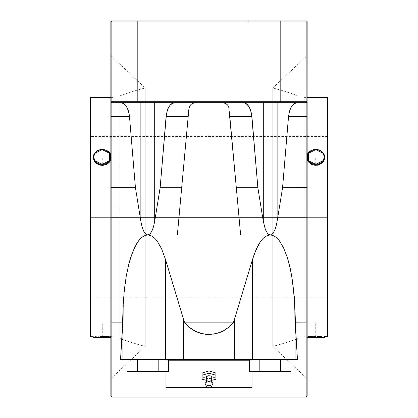 <?xml version="1.0" encoding="UTF-8"?>
<svg xmlns="http://www.w3.org/2000/svg" width="418" height="418" viewBox="0 0 418 418"><rect width="100%" height="100%" fill="white"/><g stroke="black" fill="none" stroke-linecap="round" stroke-linejoin="round"><path stroke-width="0.31" stroke-dasharray="2.09 1.57" d="M303.87 217.261L303.87 336.746L303.87 217.177L297.94 217.177L297.94 104.113L297.94 330.241L297.94 95.832A255.968 255.968 0 0 0 272.792 87.963L272.792 217.099L145.208 217.099L145.208 87.963A255.968 255.968 0 0 0 120.06 95.832L120.06 338.523A255.968 255.968 0 0 0 145.208 346.397L145.208 217.261L272.792 217.261L272.792 346.397A255.968 255.968 0 0 0 297.94 338.523L297.94 95.832L297.94 217.177L303.87 217.177L303.87 330.241L303.87 217.177L327.587 217.177L327.587 336.746L327.587 136.42L327.587 217.177L90.413 217.177L120.06 217.177L120.06 330.241L120.06 217.177L114.13 217.177L114.13 336.746L114.13 217.261M212.464 382.804A3.793 1.876 0 0 1 209 385.448L209 378.609A2.905 1.437 180 0 0 211.821 377.511M306.927 336.73L307.439 336.694L306.927 336.73M308.265 336.642L306.755 336.746L307.141 337.457L306.755 337.07L324.697 337.07L306.755 337.07L306.755 336.746L308.265 336.642M311.305 336.49L309.989 336.547M309.78 336.558L309.377 336.574M312.92 336.438L311.844 336.469M311.797 336.474L311.447 336.485M313.97 336.422L313.49 336.427M317.476 336.422L320.329 336.495M317.899 336.427L317.487 336.422M319.665 336.474L319.159 336.459M321.541 336.547L321.964 336.568M114.13 217.099L114.13 97.613L114.13 217.177L90.413 217.177L90.413 225.093L90.413 97.613L90.413 336.746L90.413 217.177L327.587 217.177L90.413 217.177L90.413 136.42L90.413 217.177L327.587 217.177L327.587 297.94L327.587 136.42L327.587 217.177L303.87 217.177L303.87 97.613L303.87 217.099M111.073 336.73L108.513 336.568M93.475 336.73L93.982 336.694L93.475 336.73M94.808 336.642L95.926 336.574L94.808 336.642M97.864 336.49L98.345 336.474M96.328 336.558L95.926 336.574M98.298 336.474L98.011 336.485M100.513 336.422L100.038 336.427M99.933 336.433L105.42 336.448M104.025 336.422L102.274 336.406M108.079 336.547L107.024 336.5M106.219 336.474L110.561 336.694M315.726 149.796L315.726 149.461L315.726 149.796L312.293 150.36L310.746 151.05L308.27 153.129L307.439 154.446L306.755 157.387L307.141 159.66L306.927 155.883L308.27 153.129L309.383 151.985L312.293 150.36L315.726 149.796L319.164 150.36L315.726 149.796M320.716 151.055L319.164 150.36L322.074 151.99L320.716 151.055M323.187 153.134L322.074 151.99L324.018 154.451L323.187 153.134M324.697 157.403L324.018 154.451L324.697 157.403M102.274 149.796L102.274 149.461L102.274 149.796L98.836 150.36L95.931 151.985L93.987 154.446L93.303 157.387L93.987 154.446L94.818 153.129L97.289 151.05L100.524 149.937L104.035 149.937L105.712 150.36L102.274 149.796M107.264 151.055L105.712 150.36L108.623 151.99L107.264 151.055M109.735 153.134L108.623 151.99L110.566 154.451L109.735 153.134M111.245 157.403L110.566 154.451L111.245 157.403L110.859 159.66L111.245 157.231A8.971 7.77 180 0 1 110.859 159.483A8.971 7.77 0 0 0 110.859 154.979A8.971 7.77 180 0 1 111.245 157.231M111.245 337.07L111.245 336.746L110.859 337.07L111.245 337.07L110.859 337.457L111.245 337.07L93.303 337.07L111.245 337.07M205.29 383.97A3.793 1.876 180 0 0 209 385.448L209 387.695L209 385.448A3.793 1.876 180 0 0 212.71 383.97M206.178 377.511A2.905 1.437 180 0 0 209 378.609L209 385.448A3.793 1.876 0 0 1 205.536 382.804M110.754 337.561L93.794 337.561L110.754 337.561M307.246 337.561L324.206 337.561L307.246 337.561M211.21 380.485L209 381.117L206.79 380.485L209 381.117L209 378.828L202.087 376.973L202.087 373.034L202.087 379.147L202.087 376.973L209 378.828L209 381.117L211.21 380.485M206.152 377.454L206.947 378.191L209 378.609L211.053 378.191L211.848 377.454M307.141 154.979A8.971 7.77 0 0 0 307.141 159.483A8.971 7.77 180 0 1 306.755 157.231A8.971 7.77 180 0 1 307.141 154.979M215.913 379.147L215.913 376.973L209 378.828L215.913 376.973L215.913 379.147M215.913 373.034L215.913 376.973L215.913 373.034M158.176 371.477L127.015 371.477L168.564 371.477L158.176 371.477L168.564 371.477L168.564 359.48L137.402 359.48L137.402 371.477L158.176 371.477L158.176 359.48L158.176 371.477L168.564 371.477L158.176 371.477L158.176 359.48L168.564 359.48L168.564 371.477L127.015 371.477L137.402 371.477L137.402 359.48L127.015 359.48L137.402 359.48L137.402 371.477L158.176 371.477L158.176 359.48L158.176 371.477L137.402 371.477L137.402 359.48L158.176 359.48L137.402 359.48L137.402 371.477L127.015 371.477L127.015 359.48L127.015 371.477L137.402 371.477L137.402 359.48L127.015 359.48L168.564 359.48L158.176 359.48L158.176 371.477M259.824 371.477L290.985 371.477L249.436 371.477L290.985 371.477L290.985 359.48L280.598 359.48L280.598 371.477L290.985 371.477L280.598 371.477L280.598 359.48L290.985 359.48L290.985 371.477L259.824 371.477L259.824 359.48L280.598 359.48L280.598 371.477L280.598 359.48L259.824 359.48L259.824 371.477L249.436 371.477L259.824 371.477L259.824 359.48L249.436 359.48L259.824 359.48L259.824 371.477L280.598 371.477L280.598 359.48L290.985 359.48L280.598 359.48L280.598 371.477L259.824 371.477L259.824 359.48L280.598 359.48L259.824 359.48L259.824 371.477L249.436 371.477L249.436 359.48L249.436 371.477L259.824 371.477M90.413 209.261L90.413 136.42L90.413 209.261M90.413 225.093L90.413 297.94L90.413 225.093M327.587 217.177L327.587 97.613L327.587 217.177L90.413 217.177M310.736 336.511L315.726 336.406M207.898 387.575L210.102 387.575L207.898 387.575M165.967 360.776L165.967 371.477L165.967 360.776L168.564 360.776L165.967 360.776L165.967 359.48L165.967 360.776M252.033 360.776L249.436 360.776L252.033 360.776L252.033 359.48L165.967 359.48L252.033 359.48L252.033 371.477L252.033 360.776M249.436 359.48L290.985 359.48L249.436 359.48M111.841 397.1L111.841 322.126L122.735 322.126L120.677 359.48L122.735 322.126L123.644 297.151L126.325 275.614L129.084 263.016L130.719 257.415L134.424 247.874L138.609 240.799L140.829 238.276L143.113 236.452L145.443 235.355L147.789 234.989L150.229 235.386L152.648 236.578L155.021 238.547L157.325 241.28L161.635 248.919L165.408 259.197L183.554 319.368L183.554 359.48L234.446 359.48L234.446 319.368L252.592 259.197L256.365 248.919L260.675 241.28L262.979 238.547L265.352 236.578L267.771 235.386L270.211 234.989L272.557 235.355L274.887 236.452L277.171 238.276L279.391 240.799L283.576 247.874L287.281 257.415L288.916 263.016L291.675 275.614L294.356 297.151L295.265 322.126L297.323 359.48L252.033 359.48L252.033 386.039L165.967 386.039L165.967 387.575L165.967 359.48L120.677 359.48L297.323 359.48L297.323 357.296L297.323 359.48L297.323 357.296L297.323 359.48L120.677 359.48L120.677 357.296L120.677 359.48L165.967 359.48L165.967 386.039L252.033 386.039L252.033 387.575L252.033 359.48L297.323 359.48L234.446 359.48L234.446 319.368L233.584 322.126L228.557 327.393M168.564 359.48L127.015 359.48L168.564 359.48M189.432 327.383L184.416 322.126L183.554 319.368L183.554 359.48L165.408 359.48L165.408 259.197L165.408 359.48L122.913 359.48L122.913 312.528L122.913 359.48L120.677 359.48L297.323 359.48L295.265 322.126L306.159 322.126L306.159 397.1M195.452 331.317L193.957 330.523M202.218 333.716L199.088 332.832M205.243 334.243L202.74 333.83M209.967 334.457L206.826 334.395M212.835 334.233L211.085 334.4M220.004 332.435L215.051 333.872M223.144 331.014L222.627 331.281M224.132 330.476L223.296 330.936M194.856 331.014L188.978 326.996L184.416 322.126L233.584 322.126L229.001 327.012M201.523 333.554L200.682 333.329M223.411 330.873L216.467 333.554L208.028 334.457M111.841 322.126L122.735 322.126L123.169 304.785L124.334 289.705L126.325 275.614L129.084 263.016L132.506 252.352L136.467 244.007L140.829 238.276L143.113 236.452L145.443 235.355L147.789 234.989L150.229 235.386L152.648 236.578L155.021 238.547L157.325 241.28L161.635 248.919L165.408 259.197L184.416 322.126L233.584 322.126L252.592 259.197L252.592 359.48L252.592 259.197L256.365 248.919L260.675 241.28L262.979 238.547L265.352 236.578L267.771 235.386L270.211 234.989L268.121 234.049L266.182 231.3L265.315 229.304L263.857 224.247L262.645 217.261L178.982 217.261L177.357 234.989L178.982 217.261L177.357 234.989L240.643 234.989L239.018 217.261L240.643 234.989L239.018 217.261L240.643 234.989L177.357 234.989L178.982 217.261L111.841 217.261L111.841 322.126L110.859 321.688L110.859 396.118L110.859 217.261L111.841 217.261L111.841 397.1L111.841 322.126L110.859 321.688L110.859 217.261L110.859 378.698L110.859 217.261L140.223 217.261L140.871 221.279L140.223 217.261L140.871 217.261L140.871 221.279L140.871 217.261L154.702 217.261L154.702 221.279L154.702 217.261L155.355 217.261L154.702 221.279L155.355 217.261L178.982 217.261L177.357 234.989L178.982 217.261L262.645 217.261L263.298 221.279L263.298 217.261L262.645 217.261L263.298 217.261L263.298 221.279L265.315 229.304L266.182 231.3L268.121 234.049L270.211 234.989L272.301 234.049L273.299 232.889L275.112 229.304L277.129 221.279L277.129 217.261L263.298 217.261L277.129 217.261L277.129 221.279L277.777 217.261L277.129 217.261L277.777 217.261L277.129 221.279L275.112 229.304L273.299 232.889L272.301 234.049L270.211 234.989L272.557 235.355L274.887 236.452L277.171 238.276L279.391 240.799L281.533 244.007L283.576 247.874L287.281 257.415L290.385 269.098L292.772 282.505L294.831 304.785L295.087 359.48L295.087 312.528L295.265 322.126L306.159 322.126L306.159 217.261L277.777 217.261L307.141 217.261L307.141 396.118L307.141 321.688L306.159 322.126L306.159 217.261L307.141 217.261L307.141 378.698L307.141 217.261L110.859 217.261L110.859 378.698L110.859 217.261L145.208 217.261L111.841 217.261M114.13 217.177L114.13 336.746L114.13 217.177M303.87 217.177L303.87 336.746L303.87 217.177M120.677 357.296L120.677 359.48L120.677 357.296M147.789 234.989L145.699 234.049L143.761 231.3L142.11 226.937L140.871 221.279L142.11 226.937L143.761 231.3L145.699 234.049L147.789 234.989L149.879 234.049L151.818 231.3L153.463 226.937L154.702 221.279L153.463 226.937L151.818 231.3L149.879 234.049L147.789 234.989M307.141 396.118L307.141 321.688L306.159 322.126M120.06 217.177L120.06 338.523L120.06 217.177M307.141 321.688L307.141 217.261L307.141 378.698L307.141 217.261L272.792 217.261L272.792 346.397L272.792 217.261L307.141 217.261M240.643 234.989L239.018 217.261L240.643 234.989M110.859 396.118L110.859 321.688M251.908 116.523L257.864 187.734L262.619 217.099L263.298 217.099L263.298 102.682L263.298 217.099L277.129 217.099L277.129 102.682L277.129 217.099L277.808 217.099L282.563 187.734L288.89 113.717L290.395 108.685L291.482 106.616L294.152 103.695L297.203 102.682L222.564 102.682L225.678 103.471L228.223 105.942L229.08 108.628L229.801 116.523L251.908 116.523L257.864 187.734L236.316 187.734L229.801 116.523L251.908 116.523L250.899 111.078L248.929 106.595M189.772 105.953A6.542 6.542 0 0 0 189.223 107.18L178.993 217.099L181.684 187.734L160.136 187.734L166.092 116.523L188.199 116.523L181.684 187.734L160.136 187.734L155.381 217.099L262.619 217.099L257.864 187.734L236.316 187.734L239.007 217.099L228.777 107.18A6.542 6.542 0 0 1 229.08 108.628L228.421 106.313L226.974 104.39L224.931 103.126L222.564 102.682A6.542 6.542 0 0 1 226.013 103.664L222.564 102.682L154.702 102.682L154.702 217.099L155.381 217.099L160.136 187.734L166.092 116.523L188.199 116.523L188.92 108.628L189.777 105.937L192.327 103.465L195.436 102.682L193.335 103.032L191.376 104.092L189.777 105.937L188.92 108.628A6.542 6.542 0 0 1 195.436 102.682L193.069 103.126L191.026 104.39L189.579 106.313L188.92 108.628L178.993 217.099L188.199 116.523M110.859 217.261L145.208 217.261L145.208 346.397A255.968 255.968 0 0 1 120.06 338.523L120.06 217.261M120.06 217.099L120.06 95.832A255.968 255.968 0 0 1 145.208 87.963L145.208 217.099L272.792 217.099L272.792 87.963A255.968 255.968 0 0 1 297.94 95.832L297.94 217.099M297.94 217.177L297.94 338.523L297.94 217.177M145.208 217.261L272.792 217.261L145.208 217.261M169.071 106.595L167.101 111.078L166.092 116.523M167.968 108.69L170.314 104.949M170.325 104.934L173.209 102.943M110.937 21.506L110.859 21.882L306.159 21.882L306.159 102.682L111.841 102.682L111.841 101.699L306.159 101.699L306.159 102.682L296.425 102.744L294.152 103.695L291.482 106.616L290.395 108.685L289.522 111.078L288.514 116.523L306.159 116.523L306.159 187.734L282.563 187.734L277.808 217.099L306.159 217.099L306.159 187.734L282.563 187.734L288.514 116.523L306.159 116.523L306.159 102.682L306.854 102.394L307.141 101.699L110.859 101.699L111.146 102.394L111.841 102.682L111.841 116.523L129.486 116.523L135.437 187.734L111.841 187.734L111.841 116.523L129.486 116.523L128.478 111.078L127.605 108.685L126.518 106.616L123.848 103.695L121.575 102.744L111.841 102.682L111.841 21.187M244.77 102.938L246.259 103.69M246.28 103.706L248.945 106.621M229.801 116.523L229.08 108.628A6.542 6.542 0 0 0 228.777 107.18L228.223 105.942A6.542 6.542 0 0 0 226.624 104.092A6.542 6.542 0 0 1 228.777 107.175A6.542 6.542 0 0 0 228.223 105.942L225.678 103.471L222.564 102.682L140.871 102.682L140.871 217.099L154.702 217.099L154.702 102.682L120.797 102.682L123.848 103.695L126.518 106.616L127.605 108.685L129.11 113.717L135.437 187.734L140.192 217.099L140.871 217.099L140.871 102.682L306.159 102.682L222.564 102.682L306.159 102.682L306.159 116.523L307.141 116.371L307.141 217.099L272.792 217.099L272.792 87.963L272.792 217.099L307.141 217.099L307.141 55.657L307.141 217.099L277.808 217.099L306.535 217.099L306.159 217.099L306.159 187.734L307.141 187.52L306.159 187.734L306.159 116.523L307.141 116.371L307.141 101.699A0.982 0.982 0 0 1 306.159 102.682A0.982 0.982 0 0 0 307.141 101.699A0.982 0.982 0 0 1 306.159 102.682L195.436 102.682A6.542 6.542 0 0 0 189.777 105.937M173.23 102.938L195.436 102.682L191.987 103.664L189.579 106.313M111.841 217.099L140.192 217.099L135.437 187.734L111.841 187.734L111.841 217.099L110.859 217.099L110.859 55.657L110.859 217.099L140.871 217.099L110.859 217.099L110.859 187.52L111.841 187.734L111.841 217.099M297.94 217.261L297.94 338.523A255.968 255.968 0 0 1 272.792 346.397L272.792 217.261M189.223 107.18A6.542 6.542 0 0 0 188.92 108.628L178.993 217.099L110.859 217.099L145.208 217.099L145.208 87.963L145.208 217.099L272.792 217.099L110.859 217.099L110.859 116.371L111.841 116.523L111.841 187.734L110.859 187.52L110.859 116.371L111.841 116.523L111.841 102.682A0.982 0.982 0 0 1 110.859 101.699L110.859 116.371L110.859 101.699A0.982 0.982 0 0 0 111.841 102.682A0.982 0.982 0 0 1 110.859 101.699L110.859 21.882L111.841 21.882L111.841 101.699L110.859 101.699A0.982 0.982 0 0 0 111.841 102.682L222.564 102.682A6.542 6.542 0 0 1 225.673 103.465M277.808 217.099L239.007 217.099L229.08 108.628L227.789 105.284L226.013 103.664M111.841 20.973L111.841 20.9A0.982 0.982 0 0 0 110.859 21.882L110.859 101.699A0.982 0.982 0 0 0 111.841 102.682L174.776 102.682M247.926 102.682L280.64 102.682L247.926 102.682L247.926 20.9L280.64 20.9L280.64 102.682L247.926 102.682L280.64 102.682L280.64 20.9L280.64 102.682L280.64 20.9L247.926 20.9L247.926 102.682L247.926 20.9L247.926 102.682L247.926 20.9L247.926 102.682L247.926 20.9L280.64 20.9L280.64 102.682L247.926 102.682L280.64 102.682L280.64 20.9L280.64 102.682L280.64 20.9L247.926 20.9L247.926 102.682L248.245 102.682L247.926 102.682M137.36 102.682L170.074 102.682L137.36 102.682L170.074 102.682L170.074 20.9L170.074 102.682L170.074 20.9L137.36 20.9L137.36 102.682L137.36 20.9L137.36 102.682L137.36 20.9L170.074 20.9L170.074 102.682L137.36 102.682L170.074 102.682L170.074 20.9L137.36 20.9L137.36 102.682L137.36 20.9L137.36 102.682L137.36 20.9L170.074 20.9L170.074 102.682L137.36 102.682M306.159 21.882L307.141 21.882L306.854 21.187L306.159 20.9L306.159 21.882L307.141 21.882L307.141 101.699L306.159 101.699L306.159 21.882L111.841 21.882L111.841 20.9L306.159 20.9L111.841 20.9M307.063 21.506L306.347 20.921M188.92 108.628L178.993 217.099L239.007 217.099L229.08 108.628M143.761 217.099L140.871 217.099M306.854 217.099L306.535 217.099M306.849 102.4A0.982 0.982 0 0 0 306.415 100.754A0.982 0.982 0 0 0 305.208 101.95A0.982 0.982 0 0 0 307.141 101.699L307.141 21.882A0.982 0.982 0 0 0 306.159 20.9M307.141 201.272L307.141 217.099L272.792 217.099M170.074 20.9L170.074 102.682L170.074 20.9L137.36 20.9L170.074 20.9M110.859 116.371L110.859 101.971M110.859 217.099L110.859 127.401L110.859 217.099M110.859 82.863L110.859 55.657L110.859 82.863M110.859 114.673L110.859 127.401M280.64 102.682L248.245 102.682L280.64 102.682M170.074 102.682L137.674 102.682L170.074 102.682M307.141 217.099L307.141 101.699M307.141 185.597L307.141 127.401L307.141 185.597M307.141 116.376L307.141 127.401M247.926 20.9L280.64 20.9L247.926 20.9M110.859 217.177L307.141 217.177M315.726 163.94L315.726 156.985M315.726 323.657L315.726 337.561L308.38 337.561L323.072 337.561L315.726 337.561M102.274 163.94L102.274 156.985M102.274 323.657L102.274 337.561L94.928 337.561L102.274 337.561M209 386.42L209 374.889M209 374.831L209 377.172M297.94 330.241L303.87 330.241M114.13 330.241L120.06 330.241M303.87 336.746L306.755 336.746M114.13 336.746L111.245 336.746M327.587 136.42L90.413 136.42M327.587 297.94L90.413 297.94M110.859 97.613L114.13 97.613M303.87 97.613L307.141 97.613M114.13 104.113L120.06 104.113M297.94 104.113L303.87 104.113M110.859 378.698L145.208 346.397M272.792 346.397L307.141 378.698M110.859 55.657L145.208 87.963M272.792 87.963L307.141 55.657"/><path stroke-width="0.63" d="M211.821 377.511A2.905 1.437 180 0 0 209 375.74L209 381.702A3.793 1.876 0 0 1 212.464 382.804M303.87 217.177L327.587 217.177L303.87 217.177M120.06 217.177L90.413 217.177L90.413 336.746L90.413 97.613L90.413 217.177L120.06 217.177M327.587 336.746L327.587 97.613L327.587 336.746L324.018 336.694M313.49 336.427L312.92 336.438M315.726 336.406L314.07 336.417M321.964 336.568L321.541 336.547M320.721 336.511L317.487 336.422M324.525 336.73L324.697 337.07L324.697 336.746M310.746 336.511L312.293 336.459L310.746 336.511M308.27 336.642L309.383 336.574L308.27 336.642M110.561 336.694L111.245 336.746M108.623 336.574L107.264 336.511L108.623 336.574M105.717 336.459L102.274 336.406L105.717 336.459M102.274 336.406L100.513 336.422M107.254 336.511L104.025 336.422M108.513 336.568L108.079 336.547M307.141 337.07L324.697 337.07L307.141 337.07M324.697 157.231L324.525 158.918L323.182 161.766L320.71 163.976L317.476 165.178L313.965 165.178L310.736 163.971L308.265 161.761L307.141 159.66L308.265 161.761L310.736 163.971L312.288 164.718L315.726 165.335L315.726 165A8.971 7.77 180 0 1 307.141 159.483A8.971 7.77 0 0 0 315.726 165L315.726 164.331A8.48 7.346 180 0 1 307.246 156.985A8.48 7.346 180 0 1 315.726 149.639L312.481 150.198L309.728 151.791L307.888 154.174L307.246 156.985L307.888 159.796L309.728 162.179L312.481 163.772L315.726 164.331L318.971 163.772L321.724 162.179L323.563 159.796L324.206 156.985L323.563 154.174L321.724 151.791L318.971 150.198L315.726 149.639A8.48 7.346 180 0 1 324.206 156.985A8.48 7.346 180 0 1 315.726 164.331L315.726 165A8.971 7.77 0 0 0 324.697 157.231A8.971 7.77 0 0 0 315.726 149.461A8.971 7.77 180 0 1 324.697 157.231A8.971 7.77 180 0 1 315.726 165L315.726 165.335L319.164 164.718L322.069 162.973L324.013 160.397L324.697 157.314M110.561 160.397L109.73 161.766L110.561 160.397M108.617 162.973L109.73 161.766L107.254 163.976L108.617 162.973M105.707 164.718L107.254 163.976L104.025 165.178L102.274 165.335L105.707 164.718M102.274 165L102.274 165.335L102.274 165A8.971 7.77 0 0 0 110.859 159.483A8.971 7.77 180 0 1 102.274 165L102.274 164.331L102.274 165A8.971 7.77 180 0 1 93.303 157.231A8.971 7.77 180 0 1 102.274 149.461A8.971 7.77 180 0 1 110.859 154.979A8.971 7.77 0 0 0 102.274 149.461L102.274 149.639A8.48 7.346 180 0 1 110.754 156.985A8.48 7.346 180 0 1 102.274 164.331L99.029 163.772L96.276 162.179L94.437 159.796L93.794 156.985L94.437 154.174L96.276 151.791L99.029 150.198L102.274 149.639L105.519 150.198L108.272 151.791L110.112 154.174L110.754 156.985L110.112 159.796L108.272 162.179L105.519 163.772L102.274 164.331A8.48 7.346 180 0 1 93.794 156.985A8.48 7.346 180 0 1 102.274 149.639L102.274 149.461A8.971 7.77 0 0 0 93.303 157.231A8.971 7.77 0 0 0 102.274 165M93.303 336.746L93.303 337.07L110.859 337.07L93.303 337.07L93.794 337.561L110.859 337.457L93.794 337.561L93.303 336.746L90.413 336.746M307.141 337.457L324.206 337.561L324.697 337.07L324.206 337.561L307.141 337.457M211.529 386.687L212.71 383.97A3.793 1.876 180 0 0 209 381.702L209 385.14A2.586 1.275 0 0 1 211.529 386.687A2.586 1.275 0 0 1 209 387.695L206.853 387.125L206.414 386.42L206.612 385.929L209 385.14L211.147 385.709L211.586 386.42L211.388 386.906L209 387.695A2.586 1.275 0 0 1 206.471 386.687A2.586 1.275 0 0 1 209 385.14L209 381.702A3.793 1.876 180 0 0 205.29 383.97L206.471 386.687M205.536 382.804A3.793 1.876 0 0 1 209 381.702L209 375.74A2.905 1.437 180 0 0 206.178 377.511M215.913 379.147L211.21 380.485L215.913 379.147L215.913 375.202L215.913 379.147M206.79 380.485L202.087 379.147L202.087 375.202L209 373.232L215.913 375.202L209 373.232L209 370.944L215.913 373.034L215.913 375.202L215.913 373.034L209 370.944L209 373.232L202.087 375.202L202.087 373.034L209 370.944L202.087 373.034L202.087 379.147L206.79 380.485M211.686 377.72L211.848 376.895L211.053 376.158L208.436 375.766L206.314 376.623L206.152 377.454L206.947 378.191M207.385 378.368L207.887 378.499M315.726 149.461A8.971 7.77 0 0 0 307.141 154.979A8.971 7.77 180 0 1 315.726 149.461M158.176 371.477L127.015 371.477L127.015 359.48L127.015 371.477L137.402 371.477L137.402 359.48L137.402 371.477L158.176 371.477L158.176 359.48L158.176 371.477L168.564 371.477L158.176 371.477M290.985 371.477L249.436 371.477L249.436 359.48L249.436 371.477L259.824 371.477L259.824 359.48L259.824 371.477L290.985 371.477L290.985 359.48L290.985 371.477M98.836 164.718L102.274 165.335L100.513 165.178L97.284 163.971L98.836 164.718M95.926 162.968L97.284 163.971L94.813 161.761L95.926 162.968M93.303 157.314L93.982 160.387L94.813 161.761L93.475 158.918L93.303 157.231M310.736 336.511L309.989 336.547M165.967 387.575L207.898 387.575L165.967 387.575L165.967 371.477L165.967 387.575M210.102 387.575L252.033 387.575L252.033 371.477L252.033 387.575L210.102 387.575M249.436 360.776L168.564 360.776L249.436 360.776M168.564 371.477L168.564 359.48L168.564 371.477M280.598 359.48L280.598 371.477L280.598 359.48M272.792 217.261L307.141 217.261L307.141 396.118L307.141 217.261L306.159 217.261L306.159 322.126L307.141 321.688L307.141 396.118L306.159 397.1L306.159 322.126L306.159 397.1L306.159 322.126L295.265 322.126L297.323 357.296L295.725 331.74L295.087 312.528L295.087 359.48L297.323 359.48L297.323 357.296L297.323 359.48L120.677 359.48L120.677 357.296L120.677 359.48L183.554 359.48L183.554 319.368L184.416 322.126L188.978 326.996L191.7 329.107L189.432 327.383M193.957 330.523L191.7 329.107L197.996 332.435L205.228 334.238L209.037 334.468L216.467 333.554M199.088 332.832L195.452 331.317M202.74 333.83L202.218 333.716M206.826 334.395L205.243 334.243M211.085 334.4L209.967 334.457M215.051 333.872L212.835 334.233M208.028 334.457L201.523 333.554L209.037 334.468L216.487 333.548L223.144 331.014M222.627 331.281L220.004 332.435M216.498 333.543L223.296 330.936L229.022 326.996L224.132 330.476M223.296 330.936L229.022 326.996L233.584 322.126L184.416 322.126L188.999 327.012L194.715 330.941L201.533 333.554M200.682 333.329L194.856 331.014M228.557 327.393L223.411 330.873M307.141 217.261L239.018 217.261L262.645 217.261L263.298 221.279L262.645 217.261L263.298 217.261L263.298 221.279L265.315 229.304L266.182 231.3L268.121 234.049L270.211 234.989L268.121 234.049L266.182 231.3L265.315 229.304L263.298 221.279L263.298 217.261L277.129 217.261L277.129 221.279L277.129 217.261L277.777 217.261L276.564 224.247L275.112 229.304L273.299 232.889L272.301 234.049L270.211 234.989L272.301 234.049L273.299 232.889L275.112 229.304L276.564 224.247L277.777 217.261L306.159 217.261L306.159 322.126L295.265 322.126L294.356 297.151L291.675 275.614L288.916 263.016L287.281 257.415L283.576 247.874L279.391 240.799L277.171 238.276L274.887 236.452L272.557 235.355L270.211 234.989L267.771 235.386L265.352 236.578L262.979 238.547L260.675 241.28L258.465 244.749L254.4 253.747L252.592 259.197L252.592 359.48L295.087 359.48L294.831 304.785L292.772 282.505L290.385 269.098L287.281 257.415L283.576 247.874L279.391 240.799L277.171 238.276L274.887 236.452L272.557 235.355L270.211 234.989L267.771 235.386L265.352 236.578L262.979 238.547L260.675 241.28L256.365 248.919L252.592 259.197L234.446 319.368L234.446 359.48L252.592 359.48L252.592 259.197L234.446 319.368L234.446 359.48L183.554 359.48L183.554 319.368L165.408 259.197L165.408 359.48L165.408 259.197L161.635 248.919L157.325 241.28L155.021 238.547L152.648 236.578L150.229 235.386L147.789 234.989L145.443 235.355L143.113 236.452L140.829 238.276L138.609 240.799L134.424 247.874L130.719 257.415L129.084 263.016L126.325 275.614L124.334 289.705L123.169 304.785L122.913 359.48L122.913 312.528L122.275 331.74L120.677 357.296L122.735 322.126L111.841 322.126L111.841 397.1L110.859 396.118L110.859 321.688L110.859 396.118L110.859 321.688L111.841 322.126L111.841 397.1L111.841 217.261L178.982 217.261L177.357 234.989L240.643 234.989L239.018 217.261L240.643 234.989L177.357 234.989L178.982 217.261L155.355 217.261L154.702 221.279L155.355 217.261L154.702 217.261L154.702 221.279L154.702 217.261L140.871 217.261L140.871 221.279L140.871 217.261L140.223 217.261L140.871 221.279L140.223 217.261L110.859 217.261L110.859 321.688L111.841 322.126L111.841 217.261L110.859 217.261L110.859 321.688M229.022 326.996L233.584 322.126L234.446 319.368L233.584 322.126L184.416 322.126L165.408 259.197L161.635 248.919L157.325 241.28L155.021 238.547L152.648 236.578L150.229 235.386L147.789 234.989L149.879 234.049L151.818 231.3L153.463 226.937L154.702 221.279L153.463 226.937L151.818 231.3L149.879 234.049L147.789 234.989L145.699 234.049L143.761 231.3L142.11 226.937L140.871 221.279L142.11 226.937L143.761 231.3L145.699 234.049L147.789 234.989L145.443 235.355L143.113 236.452L140.829 238.276L138.609 240.799L136.467 244.007L132.506 252.352L129.084 263.016L126.325 275.614L124.334 289.705L123.169 304.785L122.735 322.126L111.841 322.126M306.159 322.126L307.141 321.688M239.018 217.261L178.982 217.261L239.018 217.261M111.46 217.261L110.859 217.261M111.841 217.261L111.465 217.261M174.776 102.682L171.73 103.695L170.325 104.934L167.973 108.685L167.101 111.078L167.973 108.685L170.325 104.934L169.06 106.616M189.772 105.953A6.542 6.542 0 0 1 189.777 105.937L191.371 104.098A6.542 6.542 0 0 0 191.366 104.103L194.37 102.771A6.542 6.542 0 0 0 194.37 102.771L195.436 102.682L193.33 103.032L191.371 104.098L189.777 105.942L188.92 108.628L188.581 112.337L188.92 108.628L189.777 105.942L189.223 107.18M188.199 116.523L188.581 112.337L188.199 116.523L166.092 116.523L166.463 113.717L160.136 187.734L155.381 217.099L178.993 217.099L181.684 187.734L178.993 217.099L155.381 217.099L160.136 187.734L181.684 187.734L188.199 116.523L166.092 116.523L160.136 187.734L181.684 187.734L188.92 108.628M244.002 102.744L246.27 103.695L244.002 102.744M229.08 108.628L228.777 107.18A6.542 6.542 0 0 0 228.777 107.175A6.542 6.542 0 0 1 228.782 107.196L236.316 187.734L257.864 187.734L251.537 113.717L250.027 108.685L250.899 111.078L248.94 106.616L250.027 108.685L247.675 104.934L246.27 103.695L248.94 106.616L247.675 104.934L244.77 102.938M226.013 103.664A6.542 6.542 0 0 1 226.624 104.092L224.665 103.032L222.564 102.682L225.673 103.465L227.486 104.913A6.542 6.542 0 0 1 227.491 104.918L226.624 104.092A6.542 6.542 0 0 0 225.673 103.465M228.218 105.937A6.542 6.542 0 0 1 228.223 105.942L228.777 107.18L228.223 105.937A6.542 6.542 0 0 0 228.218 105.937M251.908 116.523L251.537 113.717L251.908 116.523L229.801 116.523L239.007 217.099L236.316 187.734L257.864 187.734L262.619 217.099L239.007 217.099L262.619 217.099L257.864 187.734L251.908 116.523L229.801 116.523L229.419 112.337L229.801 116.523M111.841 116.523L111.841 187.734L135.437 187.734L129.486 116.523L110.859 116.371L110.859 101.699L110.859 187.52L135.437 187.734L140.192 217.099L111.841 217.099L111.841 116.523L110.859 116.371L110.859 217.099L111.841 217.099L111.841 187.734L110.859 187.52L110.859 217.099L140.192 217.099L135.437 187.734L129.486 116.523L111.841 116.523L111.841 102.682L111.841 116.523M166.092 116.523L166.463 113.717L167.973 108.685M111.841 21.187L111.841 21.882L110.859 21.882A0.982 0.982 0 0 1 111.841 20.9L306.159 20.9A0.982 0.982 0 0 1 307.141 21.882L306.854 21.187L306.159 20.9A0.982 0.982 0 0 1 307.141 21.882L307.12 101.887A0.982 0.982 0 0 0 307.141 101.699L307.141 116.371L306.159 116.523L306.159 102.682L306.159 187.734L306.159 116.523L288.514 116.523L282.563 187.734L306.159 187.734L306.159 217.099L277.808 217.099L282.563 187.734L307.141 187.52L307.141 116.371L288.514 116.523L282.563 187.734L277.808 217.099L262.619 217.099L263.298 217.099L263.298 102.682L263.298 217.099L277.129 217.099L277.129 102.682L277.129 217.099L307.141 217.099L307.141 187.52L306.159 187.734L306.159 217.099L307.141 217.099L307.141 201.272M306.159 20.921L111.841 20.9L110.937 21.506L111.841 20.973M306.159 21.506L306.159 21.187M140.871 217.099L154.702 217.099L140.192 217.099L140.871 217.099L140.871 102.682L140.871 217.099L143.761 217.099M297.203 102.682L294.152 103.695L291.482 106.616L289.522 111.078L288.514 116.523L289.522 111.078L291.482 106.616L294.152 103.695L297.203 102.682M129.11 113.717L129.486 116.523L128.478 111.078L129.11 113.717M127.605 108.685L128.478 111.078L126.518 106.616L127.605 108.685M125.248 104.934L126.518 106.616L123.848 103.695L125.248 104.934M122.349 102.938L123.848 103.695L120.797 102.682L122.349 102.938M154.702 102.682L154.702 217.099L154.702 102.682M173.23 102.938L170.325 104.934L173.23 102.938M155.381 217.099L154.702 217.099L155.381 217.099M178.993 217.099L239.007 217.099L178.993 217.099M307.12 101.887L307.063 102.076A0.982 0.982 0 0 0 307.073 102.06L306.849 102.4A0.982 0.982 0 0 1 306.159 102.682L306.159 101.699L111.841 101.699L111.841 102.682L306.159 102.682L306.159 101.699L307.141 101.699L306.849 102.4L306.159 102.682A0.982 0.982 0 0 0 306.849 102.4L306.159 102.682L111.841 102.682A0.982 0.982 0 0 1 110.859 101.699L111.841 101.699L111.841 102.682A0.982 0.982 0 0 1 110.859 101.699L111.841 101.699L111.841 21.882L110.859 21.882L110.859 114.673M272.792 217.099L277.808 217.099M306.535 217.099L306.854 217.099M307.063 102.076L306.849 102.4A0.982 0.982 0 0 0 307.063 102.086M307.026 102.159L307.141 21.882L306.159 21.882L306.159 20.9L306.159 101.699L307.141 101.699L307.141 217.099M110.859 127.401L110.859 116.371M307.141 127.401L307.141 116.376M110.859 101.699L110.937 21.506M307.141 21.882L111.841 21.882L306.159 21.882L306.159 101.699L111.841 101.699L111.841 20.9M308.38 160.658L315.726 164.331L323.072 160.658L323.072 153.312L315.726 149.639L308.38 153.312L308.38 160.658M94.928 160.658L102.274 164.331L109.62 160.658L109.62 153.312L102.274 149.639L94.928 153.312L94.928 160.658M211.774 377.6C210.641 379.413 211.832 383.332 212.287 382.637M206.226 377.6C207.359 379.413 206.168 383.332 205.713 382.637M90.413 97.613L110.859 97.613M307.141 97.613L327.587 97.613M306.159 397.1L111.841 397.1"/></g></svg>
